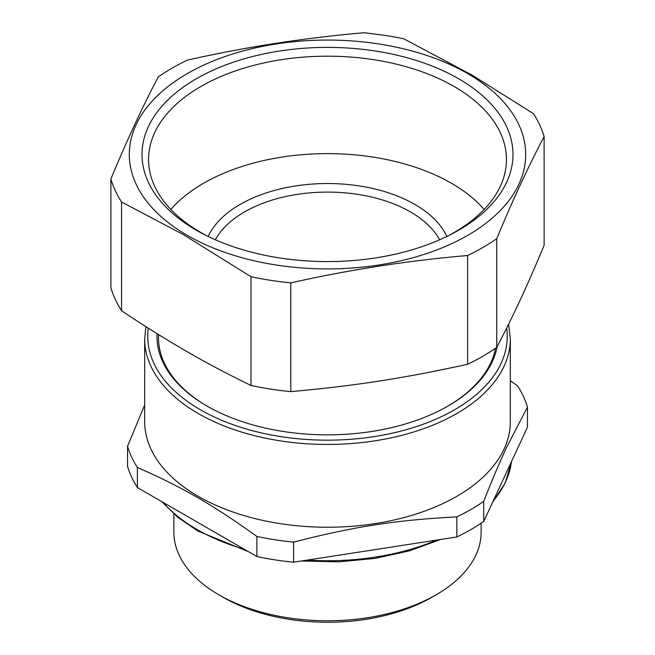 <?xml version="1.0" encoding="UTF-8"?>
<svg xmlns="http://www.w3.org/2000/svg" width="655" height="655" viewBox="0 0 655 655"><rect width="100%" height="100%" fill="white"/><g stroke="black" fill="none" stroke-linecap="round" stroke-linejoin="round"><path stroke-width="0.98" d="M157.028 333.657A170.537 98.463 0 0 0 206.906 406.002A170.537 98.463 0 0 0 375.511 430.859A170.537 98.463 0 0 0 448.094 406.002A170.537 98.463 0 0 0 497.079 346.79M158.494 334.574L158.494 337.636A169.006 97.57 0 0 0 207.455 406.313M495.491 348.321A169.006 97.57 180 0 1 447.545 406.313M144.673 338.889L144.673 421.681A182.827 105.553 0 0 0 257.538 519.202A182.827 105.553 0 0 0 456.781 496.326A182.827 105.553 0 0 0 505.169 446.587A182.827 105.553 0 0 0 510.327 421.681L510.327 338.889A182.827 105.553 180 0 1 500.24 373.473A182.827 105.553 180 0 1 456.781 413.526A182.827 105.553 180 0 1 257.538 436.41A182.827 105.553 180 0 1 144.673 338.889L145.868 326.632M510.327 380.686L517.606 385.91A202.804 117.089 180 0 1 527.455 407.115L506.708 447.201C499.683 462.094 492.02 480.148 483.717 501.353A202.804 117.089 180 0 1 470.904 509.484A202.804 117.089 180 0 1 456.83 516.877C396.349 520.021 354.085 526.563 293.612 542.127A202.804 117.089 180 0 1 256.875 536.445C212.605 504.677 181.664 486.812 137.394 467.465A202.804 117.089 180 0 1 127.545 446.251L144.673 404.97M270.638 389.086A219.703 126.849 -0 0 0 290.787 391.625L290.787 282.87A219.703 126.849 0 0 1 270.638 280.332A219.703 126.849 0 0 1 250.988 276.713L250.988 385.476A219.703 126.849 -0 0 0 270.638 389.086M121.552 310.74L121.552 201.986A219.703 126.849 0 0 1 110.883 179.011L110.883 287.766A219.703 126.849 -0 0 0 121.552 310.74C143.682 325.519 164.151 338.365 182.933 349.262C203.754 361.445 226.442 373.522 250.988 385.476M110.883 179.011C126.677 140.882 142.471 106.855 158.264 76.922A219.703 126.849 0 0 1 187.395 60.104C246.329 46.89 305.271 37.769 364.213 32.75L384.362 35.288A219.703 126.849 0 0 1 404.012 38.907L472.067 75.112L533.448 113.634A219.703 126.849 0 0 1 544.117 136.617L544.117 245.371C526.587 287.283 514.265 313.851 496.736 347.453A219.703 126.849 -0 0 1 467.604 364.278C402.203 378.549 356.189 385.664 290.787 391.625M256.875 536.445L256.875 556.529A202.804 117.089 0 0 0 293.612 562.211L293.612 542.127M456.83 516.877L456.83 536.969L293.612 562.211M456.83 536.969A202.804 117.089 0 0 0 470.904 529.567A202.804 117.089 0 0 0 483.717 521.437L483.717 501.353M527.455 407.115L527.455 427.207L483.717 521.437M256.875 556.529L137.394 487.549A202.804 117.089 0 0 1 127.545 466.344L127.545 446.251M137.394 487.549L137.394 467.465M121.552 201.986L182.933 234.343L250.988 276.713M544.117 136.617C528.323 166.534 512.529 200.561 496.736 238.698L496.736 347.453M467.604 364.278L467.604 255.515A219.703 126.849 0 0 0 496.736 238.698M467.604 255.515C408.679 260.534 349.737 269.655 290.787 282.87M470.912 75.505A198.195 114.428 180 0 1 464.297 237.282A198.195 114.428 180 0 1 184.088 233.467A198.195 114.428 180 0 1 190.703 71.682A198.195 114.428 180 0 1 470.912 75.505M199.472 231.976A185.488 107.093 180 0 1 172.208 95.917A185.488 107.093 180 0 1 398.96 55.659A185.488 107.093 180 0 1 455.528 76.995A185.488 107.093 180 0 1 449.674 235.063A185.488 107.093 180 0 1 205.326 235.063A185.488 107.093 180 0 1 199.472 231.976M447.488 236.152A178.954 103.318 0 0 0 506.413 161.769A178.954 103.318 0 0 0 451.017 84.741A178.954 103.318 0 0 0 396.439 64.157A178.954 103.318 0 0 0 148.587 161.769A178.954 103.318 0 0 0 203.983 234.261A178.954 103.318 0 0 0 207.512 236.152M484.176 209.42A175.327 101.222 -0 0 0 448.511 181.599A175.327 101.222 -0 0 0 170.824 209.42M208.151 236.463A123.525 71.313 180 0 1 359.472 185.954A123.525 71.313 180 0 1 446.849 236.463M439.62 239.795A117.384 67.768 0 0 0 357.884 194.396A117.384 67.768 0 0 0 215.38 239.795M481.138 523.206L481.138 532.081A153.638 88.703 180 0 1 436.14 594.797A153.638 88.703 180 0 1 218.86 594.797A153.638 88.703 180 0 1 173.862 532.081L173.862 514.003M436.14 594.797L431.792 597.311L436.14 594.797M218.86 594.797L223.208 597.311A147.49 85.158 0 0 0 431.792 597.311M506.675 328.049A179.757 103.785 180 0 1 497.333 370.386A179.757 103.785 180 0 1 454.611 409.768A179.757 103.785 180 0 1 252.2 430.622A179.757 103.785 180 0 1 148.3 328.18M436.648 540.088A184.366 106.446 180 0 1 307.269 560.099M244.356 549.308A184.366 106.446 180 0 1 162.948 502.303M511.416 461.767A184.366 106.446 180 0 1 493.24 500.928M510.327 338.889L508.608 324.176M440.627 539.474L409.383 550.888L374.865 558.445L338.447 561.851L301.595 560.983M248.507 551.698L197.859 531.025L177.685 517.237L161.736 501.599M511.432 461.726L505.382 482.735L492.503 502.508"/></g></svg>
